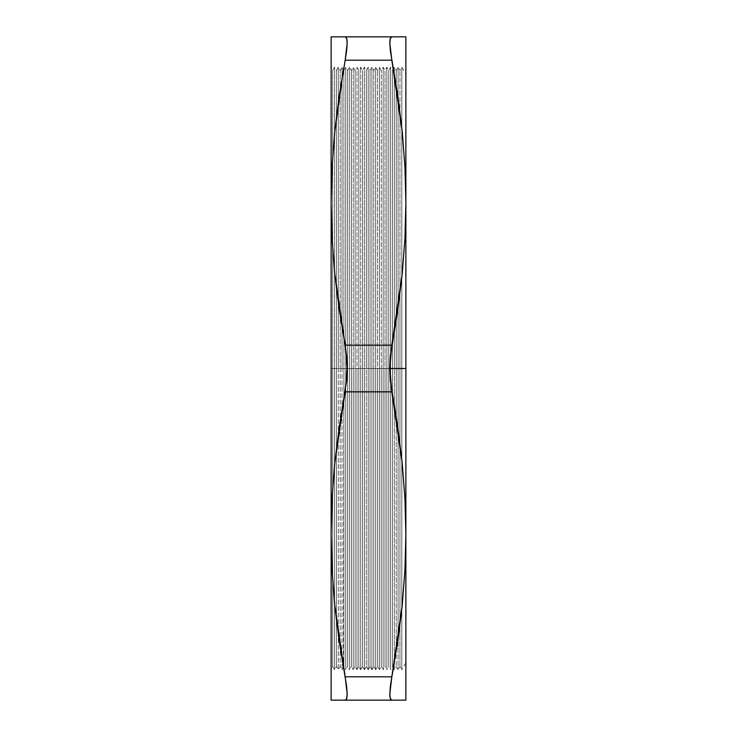 <?xml version="1.0" encoding="UTF-8"?>
<svg xmlns="http://www.w3.org/2000/svg" width="737" height="737" viewBox="0 0 737 737"><rect width="100%" height="100%" fill="white"/><g stroke="black" fill="none" stroke-linecap="round" stroke-linejoin="round"><path stroke-width="0.55" stroke-dasharray="3.69 2.76" d="M343.451 667.335L343.903 368.5L343.903 666.552L345.773 669.786L345.773 368.5L343.903 368.5L343.903 666.552L343.903 368.5L345.773 368.5L345.773 669.786L345.773 368.5L347.643 368.5L345.773 368.5L345.773 669.786L347.643 666.552L347.643 368.5L347.643 666.552L349.504 669.786L349.504 368.5L347.643 368.5L347.643 666.552L347.643 368.5L349.504 368.5L349.504 669.786L349.504 368.5L351.374 368.5L349.504 368.5L349.504 669.786L351.374 666.552L351.374 368.5L351.374 666.552L353.244 669.786L353.244 368.5L351.374 368.5L351.374 666.552L351.374 368.5L353.244 368.5L353.244 669.786L353.244 368.5L355.114 368.5L353.244 368.5L353.244 669.786L355.114 666.552L355.114 368.5L355.114 666.552L356.984 669.786L356.984 368.5L355.114 368.5L355.114 666.552L355.114 368.5L356.984 368.5L356.984 669.786L356.984 368.5L358.845 368.5L356.984 368.5L356.984 669.786L358.845 666.552L358.845 368.5L358.845 666.552L360.715 669.786L360.715 368.5L358.845 368.5L358.845 666.552L358.845 368.5L360.715 368.5L360.715 669.786L360.715 368.5L362.586 368.5L360.715 368.5L360.715 669.786L362.586 666.552L362.586 368.5L362.586 666.552L364.456 669.786L364.456 368.5L362.586 368.5L362.586 666.552L362.586 368.5L364.456 368.5L364.456 669.786L364.456 368.5L366.326 368.5L364.456 368.5L364.456 669.786L366.326 666.552L366.326 368.5L366.326 666.552L368.196 669.786L368.196 368.5L366.326 368.5L366.326 666.552L366.326 368.5L368.196 368.5L368.196 669.786L368.196 368.5L370.057 368.5L368.196 368.5L368.196 669.786L370.057 666.552L370.057 368.5L370.057 666.552L371.927 669.786L371.927 368.5L370.057 368.5L370.057 666.552L370.057 368.5L371.927 368.5L371.927 669.786L371.927 368.5L373.797 368.5L371.927 368.5L371.927 669.786L373.797 666.552L373.797 368.5L373.797 666.552L375.667 669.786L375.667 368.5L373.797 368.5L373.797 666.552L373.797 368.5L375.667 368.5L375.667 669.786L375.667 368.5L377.537 368.5L375.667 368.5L375.667 669.786L377.537 666.552L377.537 368.5L377.537 666.552L379.398 669.786L379.398 368.5L377.537 368.5L377.537 666.552L377.537 368.5L379.398 368.5L379.398 669.786L379.398 368.5L381.269 368.5L379.398 368.5L379.398 669.786L381.269 666.552L381.269 368.5L381.269 666.552L383.139 669.786L383.139 368.5L381.269 368.5L381.269 666.552L381.269 368.5L383.139 368.5L383.139 669.786L383.139 368.5L385.009 368.5L383.139 368.5L383.139 669.786L385.009 666.552L385.009 368.5L385.009 666.552L386.879 669.786L386.879 368.5L385.009 368.5L385.009 666.552L385.009 368.5L386.879 368.5L386.879 669.786L386.879 368.5L388.749 368.5L386.879 368.5L386.879 669.786L388.749 666.552L388.749 368.5L388.749 666.552L390.61 669.786L390.61 368.5L388.749 368.5L388.749 666.552L388.749 368.5L390.61 368.5L390.61 669.786L390.61 368.5L392.48 368.5L390.61 368.5L390.61 669.786L392.48 666.552L392.48 368.5L394.35 368.5L394.35 669.786L394.35 368.5L396.22 368.5L396.22 417.197L396.22 368.5L398.091 368.5L398.091 669.786L398.091 368.5L399.951 368.5L399.951 443.324L399.951 368.5L401.822 368.5L401.822 669.786L401.822 368.5L405.866 368.5L405.866 662.784L405.866 202.675L405.866 700.15L405.866 368.5L401.822 368.5L405.866 368.5L405.866 74.216L405.866 368.5L401.822 368.5L401.822 67.214L401.822 368.5L399.951 368.5L399.951 666.552L399.951 368.5L401.822 368.5L401.822 67.214L401.822 368.5L399.951 368.5L399.951 293.676L399.951 368.5L398.091 368.5L399.951 368.5L399.951 70.448L399.951 368.5L398.091 368.5L398.091 307.458L398.091 368.5L396.22 368.5L396.22 666.552L396.22 368.5L398.091 368.5L398.091 67.214L398.091 368.5L396.22 368.5L396.22 319.803L396.22 368.5L394.35 368.5L396.22 368.5L396.22 70.448L396.22 368.5L394.35 368.5L394.35 67.214L394.35 368.5L392.48 368.5L392.48 666.552L392.48 368.5L394.35 368.5L394.35 67.214L394.35 368.5L392.48 368.5L392.48 70.448L392.48 368.5L390.61 368.5L390.61 67.214L390.61 368.5L388.749 368.5L388.749 70.448L388.749 368.5L386.879 368.5L386.879 67.214L386.879 368.5L385.009 368.5L385.009 70.448L385.009 368.5L383.139 368.5L383.139 67.214L383.139 368.5L381.269 368.5L381.269 70.448L381.269 368.5L379.398 368.5L379.398 67.214L379.398 368.5L377.537 368.5L377.537 70.448L377.537 368.5L375.667 368.5L375.667 67.214L375.667 368.5L373.797 368.5L373.797 70.448L373.797 368.5L371.927 368.5L371.927 67.214L371.927 368.5L370.057 368.5L370.057 70.448L370.057 368.5L368.196 368.5L368.196 67.214L368.196 368.5L366.326 368.5L366.326 70.448L366.326 368.5L364.456 368.5L364.456 67.214L364.456 368.5L362.586 368.5L362.586 70.448L362.586 368.5L360.715 368.5L360.715 67.214L360.715 368.5L358.845 368.5L358.845 70.448L358.845 368.5L356.984 368.5L356.984 67.214L356.984 368.5L355.114 368.5L355.114 70.448L355.114 368.5L353.244 368.5L353.244 67.214L353.244 368.5L351.374 368.5L351.374 70.448L351.374 368.5L349.504 368.5L349.504 67.214L349.504 368.5L347.643 368.5L347.643 70.448L347.643 368.5L345.773 368.5L345.773 67.214L345.773 368.5L343.903 368.5L343.903 70.448L343.903 368.5L342.032 368.5L342.032 67.214L342.032 368.5L340.162 368.5L340.162 70.448L340.162 368.5L338.292 368.5L338.292 67.214L338.292 368.5L336.431 368.5L336.431 70.448L336.431 368.5L338.292 368.5L338.292 67.214L338.292 368.5L340.162 368.5L340.162 70.448L340.162 368.5L342.032 368.5L342.032 67.214L342.032 368.5L343.903 368.5L343.903 70.448L343.903 368.5L345.773 368.5L345.773 67.214L345.773 368.5L347.643 368.5L347.643 70.448L347.643 368.5L349.504 368.5L349.504 67.214L349.504 368.5L351.374 368.5L351.374 70.448L351.374 368.5L353.244 368.5L353.244 67.214L353.244 368.5L355.114 368.5L355.114 70.448L355.114 368.5L356.984 368.5L356.984 67.214L356.984 368.5L358.845 368.5L358.845 70.448L358.845 368.5L360.715 368.5L360.715 67.214L360.715 368.5L362.586 368.5L362.586 70.448L362.586 368.5L364.456 368.5L364.456 67.214L364.456 368.5L366.326 368.5L366.326 70.448L366.326 368.5L368.196 368.5L368.196 67.214L368.196 368.5L370.057 368.5L370.057 70.448L370.057 368.5L371.927 368.5L371.927 67.214L371.927 368.5L373.797 368.5L373.797 70.448L373.797 368.5L375.667 368.5L375.667 67.214L375.667 368.5L377.537 368.5L377.537 70.448L377.537 368.5L379.398 368.5L379.398 67.214L379.398 368.5L381.269 368.5L381.269 70.448L381.269 368.5L383.139 368.5L383.139 67.214L383.139 368.5L385.009 368.5L385.009 70.448L385.009 368.5L386.879 368.5L386.879 67.214L386.879 368.5L388.749 368.5L388.749 70.448L388.749 368.5L390.61 368.5L390.61 67.214L390.61 368.5L392.48 368.5L392.48 70.448L392.48 666.552L393.411 668.155L402.209 605.556L404.945 569.941L405.866 534.325L404.945 498.709L402.209 463.094L391.835 391.854L345.165 391.854L334.791 463.094L332.055 498.709L331.134 534.325L331.134 368.5L332.691 368.5L332.691 666.552L332.691 70.448L332.691 368.5L331.134 368.5L332.691 368.5L332.691 70.448L332.691 368.5L336.431 368.5L336.431 70.448L336.431 368.5L334.561 368.5L334.561 67.214L334.561 368.5L332.691 368.5L334.561 368.5L334.561 67.214L334.561 368.5L332.691 368.5L332.691 666.552L332.691 368.5L331.134 368.5L331.134 67.749L331.134 368.5L347.173 368.5L346.666 380.633L339.213 427.469L334.791 463.094L332.055 498.709L331.134 534.325L331.134 202.675L332.055 238.291L334.791 273.906L345.165 345.146L391.835 345.146L389.827 368.5L347.173 368.5L345.165 345.146L391.835 345.146L402.209 273.906L404.945 238.291L405.866 202.675L404.945 167.059L402.209 131.444L391.835 60.204L345.165 60.222L347.173 43.124C347.173 39.015 346.51 36.924 345.165 36.85L405.866 36.85L405.866 202.675L405.866 36.85M396.22 319.784L396.22 85.566L396.22 319.784M398.091 307.44L398.091 97.91L398.091 307.44M399.951 293.658L399.951 111.692L399.951 293.658M405.866 700.15L331.134 700.15L331.134 534.325L332.055 569.941L334.791 605.556L345.165 676.796L391.835 676.769M331.134 67.749L331.134 397.98L331.134 67.749L332.691 70.448L334.561 67.214L336.431 70.448L338.292 67.214L340.162 70.448L342.032 67.214L343.903 70.448L343.451 69.665L334.791 131.444L332.055 167.059L331.134 202.675L331.134 36.85L391.835 36.85C390.499 36.924 389.827 39.006 389.827 43.096L391.835 60.204L345.165 60.204L339.213 95.819L334.791 131.444L332.055 167.059L331.134 202.675L331.134 36.85L333.244 36.85M331.134 700.15L331.134 534.325L332.055 569.941L334.791 605.556L339.213 641.181L346.666 686.451L347.173 693.904L346.657 698.575L345.165 700.15C346.501 700.076 347.173 697.994 347.173 693.904L345.165 676.796L391.835 676.796L389.827 693.876C389.827 697.985 390.49 700.076 391.835 700.15L339.25 700.15M345.165 391.854L347.173 368.5L389.827 368.5L391.835 391.854L345.165 391.854M331.134 397.98L331.134 669.251L331.134 397.98M405.866 339.656L405.866 74.216L405.866 339.656M402.218 36.85L398.855 36.85M403.692 36.85L404.945 36.85M405.866 662.784L401.822 669.786L401.822 368.5L401.822 669.786L399.951 666.552L398.091 669.786L396.22 666.552L394.35 669.786L394.35 368.5L394.35 669.786L393.411 668.155L397.787 641.181L402.209 605.556L404.945 569.941L405.866 534.325L404.945 498.709L402.209 463.094L397.787 427.469L390.334 380.624L389.827 368.5L390.334 356.367L397.787 309.531L402.209 273.906L404.945 238.291L405.866 202.675L404.945 167.059L402.209 131.444L397.787 95.819L390.334 50.549L389.827 43.096L390.343 38.425L391.835 36.85L397.777 36.85M397.777 700.15L391.835 700.15L390.334 698.565L389.827 693.876L391.835 676.796M402.227 700.15L398.957 700.15M404.945 700.15L403.756 700.15M345.165 36.85L346.666 38.435L347.173 43.124L345.165 60.204M334.782 36.85L338.071 36.85M332.055 238.291L334.791 273.906L339.213 309.531L346.666 356.376L347.173 368.5L331.134 368.5L331.134 202.675M333.308 700.15L332.055 700.15M338.172 700.15L334.782 700.15M399.951 443.342L399.951 625.308L399.951 443.342M398.091 368.5L398.091 429.542L398.091 368.5M398.091 429.56L398.091 639.09L398.091 429.56M396.22 417.216L396.22 651.434L396.22 417.216M343.903 368.5L342.032 368.5L343.903 368.5M342.032 368.5L342.032 669.786L342.032 368.5L340.162 368.5L342.032 368.5L342.032 669.786L342.032 368.5M340.162 368.5L340.162 666.552L340.162 368.5L338.292 368.5L340.162 368.5L340.162 666.552L340.162 368.5M338.292 368.5L338.292 669.786L338.292 368.5L336.431 368.5L338.292 368.5L338.292 669.786L338.292 368.5M336.431 368.5L336.431 666.552L336.431 368.5L334.561 368.5L334.561 669.786L334.561 368.5L336.431 368.5L336.431 666.552L336.431 368.5M334.561 368.5L334.561 669.786L334.561 368.5M331.134 368.5L331.134 669.251L331.134 368.5M343.903 70.448L345.773 67.214L347.643 70.448L349.504 67.214L351.374 70.448L353.244 67.214L355.114 70.448L356.984 67.214L358.845 70.448L360.715 67.214L362.586 70.448L364.456 67.214L366.326 70.448L368.196 67.214L370.057 70.448L371.927 67.214L373.797 70.448L375.667 67.214L377.537 70.448L379.398 67.214L381.269 70.448L383.139 67.214L385.009 70.448L386.879 67.214L388.749 70.448L390.61 67.214L392.48 70.448L394.35 67.214L396.22 70.448L398.091 67.214L399.951 70.448L401.822 67.214L405.866 74.216M343.903 666.552L342.032 669.786L340.162 666.552L338.292 669.786L336.431 666.552L334.561 669.786L332.691 666.552L331.134 669.251"/><path stroke-width="1.11" d="M404.945 498.709L405.866 534.325L405.866 368.5L389.827 368.5L390.334 380.633L397.787 427.469L402.209 463.094L404.945 498.709L405.866 534.325L404.945 569.941L402.209 605.556L391.835 676.796L345.165 676.796L334.791 605.556L332.055 569.941L331.134 534.325L332.055 498.709L334.791 463.094L345.165 391.854L391.835 391.854L402.209 463.094L404.945 498.709M391.835 676.769L393.411 668.155L391.835 676.796L345.165 676.796L347.173 693.876C347.173 697.985 346.51 700.076 345.165 700.15L405.866 700.15L405.866 534.325L405.866 700.15L404.945 700.15L405.866 700.15M405.866 36.85L404.945 36.85L405.866 36.85L405.866 202.675L405.866 36.85L345.165 36.85C346.501 36.924 347.173 39.006 347.173 43.096L345.165 60.204L391.835 60.204L402.209 131.444L404.945 167.059L405.866 202.675L404.945 238.291L402.209 273.906L391.835 345.146L345.165 345.146L334.791 273.906L332.055 238.291L331.134 202.675L332.055 167.059L334.791 131.444L343.451 69.665M345.165 60.204L346.666 50.549L347.173 43.096L346.657 38.425L345.165 36.85L331.134 36.85L331.134 534.325L332.055 498.709L334.791 463.094L339.213 427.469L346.666 380.605L347.173 368.472L346.657 356.349L345.165 345.146L347.173 368.472L345.165 391.854L391.835 391.854L389.827 368.5L391.835 345.146L345.165 345.146L339.213 309.531L334.791 273.906L332.055 238.291L331.134 202.675L332.055 167.059L334.791 131.444L339.213 95.819L345.165 60.204L391.835 60.204L389.827 43.124C389.827 39.015 390.49 36.924 391.835 36.85L331.134 36.85L331.134 700.15L338.172 700.15M339.25 700.15L391.835 700.15C390.499 700.076 389.827 697.994 389.827 693.904L391.835 676.796L390.334 686.451L389.827 693.904L390.343 698.575L391.835 700.15L404.945 700.15M404.945 36.85L391.835 36.85L390.334 38.435L389.827 43.124L390.343 50.577L397.787 95.819L402.209 131.444L404.945 167.059L405.866 202.675L404.945 238.291L402.209 273.906L397.787 309.531L390.334 356.376L389.827 368.5L405.866 368.5L405.866 202.675L405.866 534.325L404.945 569.941L402.209 605.556L397.787 641.181L391.835 676.796M402.218 36.85L403.692 36.85M397.777 36.85L398.855 36.85M398.957 700.15L397.777 700.15M403.756 700.15L402.227 700.15M338.071 36.85L345.165 36.85M333.244 36.85L334.782 36.85M331.134 36.85L332.055 36.85M331.134 202.675L332.055 238.291M332.055 700.15L333.308 700.15M334.801 700.15L344.852 700.15M345.165 700.15L346.666 698.565L347.173 693.876L346.657 686.423L339.213 641.181L334.791 605.556L332.055 569.941L331.134 534.325L331.134 700.15"/></g></svg>
